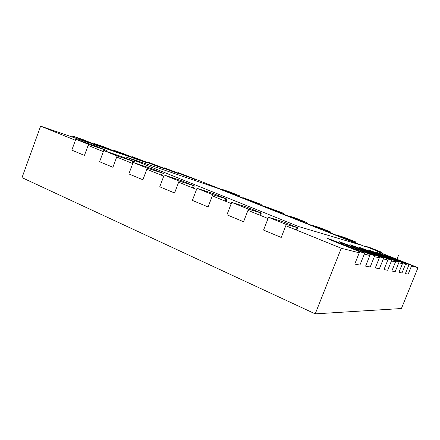 <?xml version="1.0" encoding="UTF-8"?>
<svg xmlns="http://www.w3.org/2000/svg" width="440" height="440" viewBox="0 0 440 440"><rect width="100%" height="100%" fill="white"/><g stroke="black" fill="none" stroke-linecap="round" stroke-linejoin="round"><path stroke-width="0.66" d="M378.791 253.33L402.754 262.9L405.741 263.676L380.402 253.616L376.288 252.137L378.791 253.33M402.754 262.9L398.926 272.377L401.99 272.949L405.741 263.676M396.891 259.314L384.533 254.518L388.619 256.394L409.068 264.534L411.796 265.243L396.946 259.336M409.068 264.534L405.405 273.587L408.205 274.115L411.796 265.243M370.843 251.108L395.824 261.102L399.102 261.954L372.691 251.455L368.324 249.893L370.843 251.108M395.824 261.102L391.815 271.04L395.181 271.673L399.102 261.954M362.093 248.661L388.179 259.122L391.804 260.062L366.465 249.942L359.574 247.418L362.093 248.661M388.179 259.122L383.977 269.572L387.69 270.27L391.804 260.062M352.413 245.955L379.709 256.922L383.73 257.966L354.855 246.45L349.905 244.684L352.413 245.955M379.709 256.922L375.287 267.944L379.412 268.719L383.73 257.966M341.649 242.946L370.266 254.474L374.754 255.64L344.476 243.54L339.168 241.654L341.649 242.946M370.266 254.474L365.602 266.129L370.205 266.992L374.754 255.64M329.61 239.58L359.673 251.73L364.716 253.039L332.893 240.29L327.179 238.271L329.61 239.58M359.673 251.73L354.739 264.094L359.915 265.062L364.716 253.039M94.947 145.799L75.807 139.227L88.512 144.37L106.728 150.496L94.947 145.799M75.807 139.227L71.814 150.145L84.453 155.419L88.512 144.37M105.847 151.25L106.178 150.359M104.533 150.805L104.852 149.936M122.21 156.816L103.719 150.53L117.101 155.953L134.497 161.711L122.21 156.816M103.719 150.53L99.589 161.728L112.904 167.277L117.101 155.953M133.672 162.624L134.046 161.618M132.05 163.273L132.809 161.232M150.876 168.394L133.133 162.443L147.252 168.163L163.713 173.509L150.876 168.394M133.133 162.443L128.859 173.927L142.906 179.784L147.252 168.163M162.541 175.659L163.367 173.465M161.447 175.214L162.234 173.124M181.06 180.587L164.175 175.021L179.091 181.06L194.486 185.939L181.06 180.587M164.175 175.021L159.748 186.802L174.581 192.99L179.091 181.06M193.407 188.194L194.26 185.944M192.429 187.798L193.243 185.653M212.889 193.446L196.983 188.309L212.762 194.7L226.947 199.051L212.889 193.446M196.983 188.309L192.385 200.409L208.087 206.954L212.762 194.7M225.973 201.421L226.859 199.111M225.126 201.08L225.968 198.875M246.494 207.02L231.71 202.373L248.435 209.149L261.3 213.026L246.494 207.02M231.71 202.373L226.936 214.814L243.573 221.749L248.435 209.149M260.376 215.397L261.3 213.026M259.683 215.116L260.557 212.85M282.029 221.375L268.532 217.289L286.291 224.477L297.748 227.75L282.029 221.375M268.532 217.289L263.565 230.082L281.226 237.446L286.291 224.477M296.791 230.186L297.748 227.75M296.257 229.972L297.171 227.645M172.953 171.705L148.665 162.371L172.953 171.705M148.511 162.778L148.665 162.371M157.448 166.364L132.099 156.629L157.448 166.364M131.934 157.075L132.099 156.629M140.591 160.562L122.595 153.329L114.087 150.381L134.541 158.538L140.591 160.562M113.905 150.876L114.087 150.381M122.205 154.226L103.725 146.79L94.435 143.566L115.511 151.987L122.205 154.226M94.232 144.117L94.435 143.566M102.064 147.29L83.088 139.629L72.897 136.097L94.628 144.798L102.064 147.29M72.517 137.121L72.897 136.097M200.508 181.192L178.096 172.579L200.508 181.192M194.172 180.246L194.596 179.135M192.291 179.603L192.742 178.409M177.969 172.915L178.096 172.579M187.259 176.632L163.95 167.673L187.259 176.632M163.812 168.041L163.95 167.673M230.45 192.687L239.624 195.828L229.9 191.966L221.293 189.079L230.45 192.687L230.225 193.276M231.605 193.826L231.853 193.182M239.624 195.828L239.333 196.581M228.52 192.599L228.734 192.044M226.149 191.653L226.347 191.136M223.971 190.79L224.169 190.278M222.492 190.201L222.69 189.684M221.529 189.816L221.733 189.282M221.078 189.64L221.293 189.079M376.063 250.569L381.761 252.274L369.672 247.473L364.573 245.993L376.063 250.569M381.761 252.274L381.425 253.11M349.426 239.982L355.828 241.978L344.19 237.353L338.399 235.587L349.426 239.982L349.168 240.625M350.273 241.065L350.554 240.367M355.828 241.978L355.504 242.798M347.49 239.96L347.732 239.355M345.004 238.97L345.23 238.403M342.474 237.963L342.694 237.407M340.599 237.215L340.824 236.654M339.257 236.681L339.488 236.099M338.437 236.357L338.679 235.741M338.14 236.236L338.399 235.587M323.807 229.801L330.864 232.062L319.649 227.607L313.214 225.577L323.807 229.801L323.56 230.434M324.731 230.901L325 230.208M330.864 232.062L330.545 232.87M321.871 229.763L322.108 229.169M319.407 228.778L319.627 228.223M316.959 227.805L317.174 227.26M315.172 227.095L315.392 226.54M313.913 226.595L314.138 226.023M313.181 226.303L313.412 225.698M312.966 226.215L313.214 225.577M299.156 220L306.807 222.508L295.993 218.218L288.97 215.941L299.156 220L298.914 220.622M300.141 221.111L300.405 220.435M306.807 222.508L306.493 223.3M297.22 219.945L297.445 219.362M294.778 218.977L294.987 218.427M292.402 218.031L292.611 217.492M290.697 217.355L290.911 216.81M289.52 216.882L289.74 216.321M288.866 216.623L289.097 216.029M288.728 216.568L288.97 215.941M275.407 210.556L283.608 213.296L265.612 206.652L275.407 210.556L275.171 211.173M276.457 211.684L276.716 211.013M283.608 213.296L283.305 214.077M273.477 210.496L273.697 209.919M271.057 209.534L271.26 208.995M268.752 208.615L268.956 208.087M267.124 207.966L267.333 207.433M266.024 207.531L266.239 206.976M265.441 207.295L265.666 206.718M265.375 207.268L265.612 206.652M252.522 201.46L261.228 204.407L243.089 197.703L252.522 201.46L252.291 202.065M253.627 202.593L253.88 201.938M261.228 204.407L260.931 205.178M250.591 201.388L250.811 200.822M248.193 200.431L248.397 199.903M245.955 199.54L246.153 199.023M244.409 198.924L244.607 198.396M243.375 198.512L243.584 197.972M126.044 157.025L298.766 226.589L358.589 244.376L217.228 188.106L126.044 157.025M221.183 189.365L200.547 181.209M192.704 178.508L187.297 176.649M178.943 173.767L172.986 171.721M164.06 168.647L157.482 166.381M147.917 163.086L140.63 160.578M130.339 157.031L122.238 154.242M111.133 150.42L102.091 147.306M90.057 143.165L40.623 126.137L75.422 140.272M88.121 145.431L103.323 151.607M116.699 157.036L132.726 163.548M146.834 169.279L163.752 176.149M178.656 182.204L196.543 189.47M212.316 195.877L231.253 203.566M247.968 210.359L268.059 218.515M285.802 225.726L341.264 248.254L359.249 252.802M364.304 254.078L369.859 255.486M374.358 256.625L379.324 257.879M383.356 258.896L387.816 260.024M391.446 260.942L395.478 261.965M398.761 262.796L402.424 263.72M405.416 264.478L408.749 265.32M411.483 266.013L418 267.658L396.963 259.292M396.908 259.27L376.954 251.334M364.43 246.351L350.394 240.763M338.256 235.939L324.847 230.604M313.082 225.918L300.256 220.82M288.838 216.277L276.568 211.393M265.485 206.987L253.737 202.312M242.968 198.028L231.71 193.551M341.264 248.254L315.216 313.863L22 177.639L40.623 126.137M315.216 313.863L401.423 308.523L418 267.658M396.88 259.496L398.558 255.184"/></g></svg>
